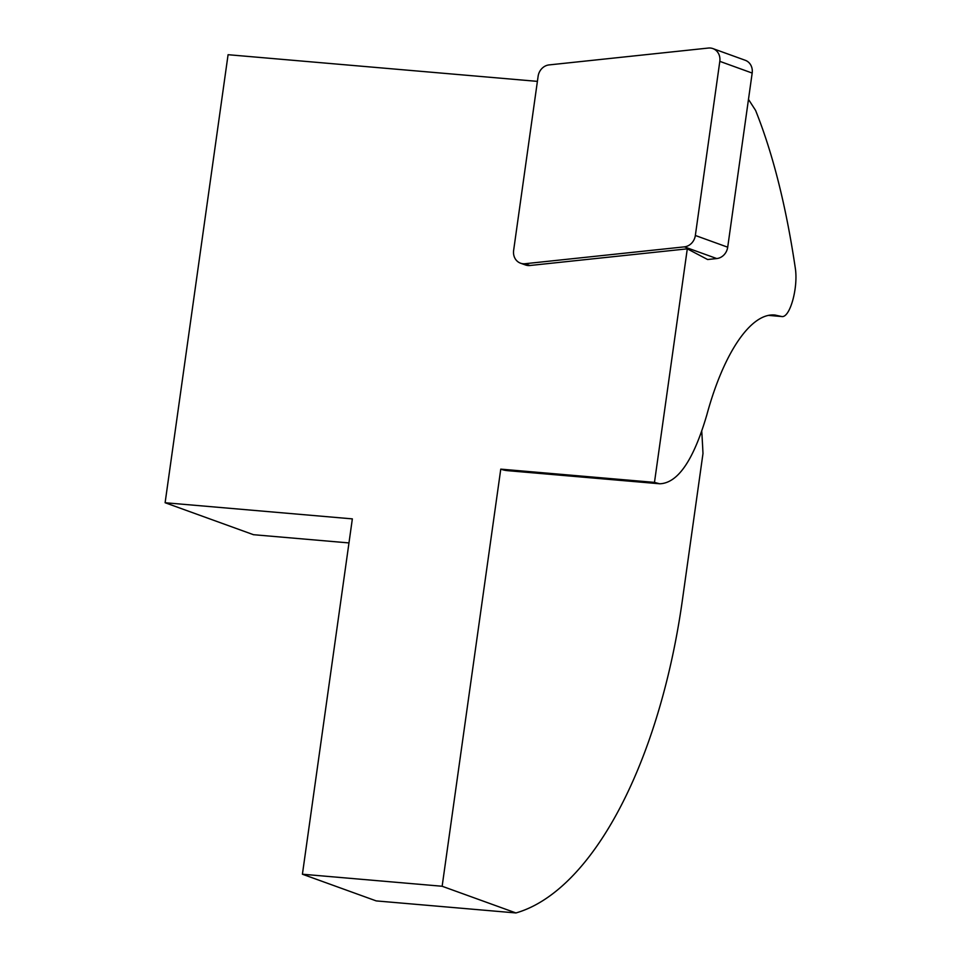 <?xml version="1.0" encoding="UTF-8"?>
<svg xmlns="http://www.w3.org/2000/svg" width="961" height="961" viewBox="0 0 961 961"><rect width="100%" height="100%" fill="white"/><g stroke="black" fill="none" stroke-linecap="round" stroke-linejoin="round"><path stroke-width="1.44" d="M537.391 81.373L228.081 54.705L165.112 502.735L352.351 518.88L302.415 874.222L442.144 886.258L500.765 469.136L654.477 482.386L659.702 483.779C677.841 483.203 693.554 460.211 706.852 414.804C723.753 352.543 751.154 312.457 775.047 315.052L781.725 316.529C789.918 318.271 798.459 287.543 795.264 267.855C786.086 206.038 772.86 153.568 755.598 110.419L748.475 99.379M520.55 263.194A12.553 11.136 109.9 0 1 513.63 250.425L538.112 76.291A12.553 11.136 109.9 0 1 549.055 64.916L708.401 48.05A12.553 11.136 109.9 0 1 712.906 48.591A12.553 11.136 109.9 0 1 719.813 61.348L695.344 235.481A12.553 11.136 109.9 0 1 684.388 246.857L525.042 263.722A12.553 11.136 109.9 0 1 520.55 263.194L525.439 264.96A12.553 11.136 -70.1 0 0 529.943 265.5L687.295 248.839L654.477 482.386M302.415 874.222L376.219 900.901L515.949 912.95A376.556 168.824 94.9 0 0 682.442 599.76L702.984 453.544A627.605 281.369 -85.1 0 0 701.746 431.309M442.144 886.258L515.949 912.95M659.702 483.779L507.72 470.674A132.354 59.342 -85.1 0 1 500.765 469.136M687.295 248.839L707.632 259.53L716.75 258.557L684.388 246.857M165.112 502.735L253.488 534.7L348.975 542.929M712.906 48.591L745.268 60.291A12.553 11.136 109.9 0 1 752.175 73.06L727.705 247.193A12.553 11.136 109.9 0 1 716.75 258.557M780.788 316.325L769.16 315.316M752.175 73.06L719.813 61.348M727.705 247.193L695.344 235.481M529.943 265.5L525.042 263.722M768.68 315.4L781.725 316.529"/></g></svg>
